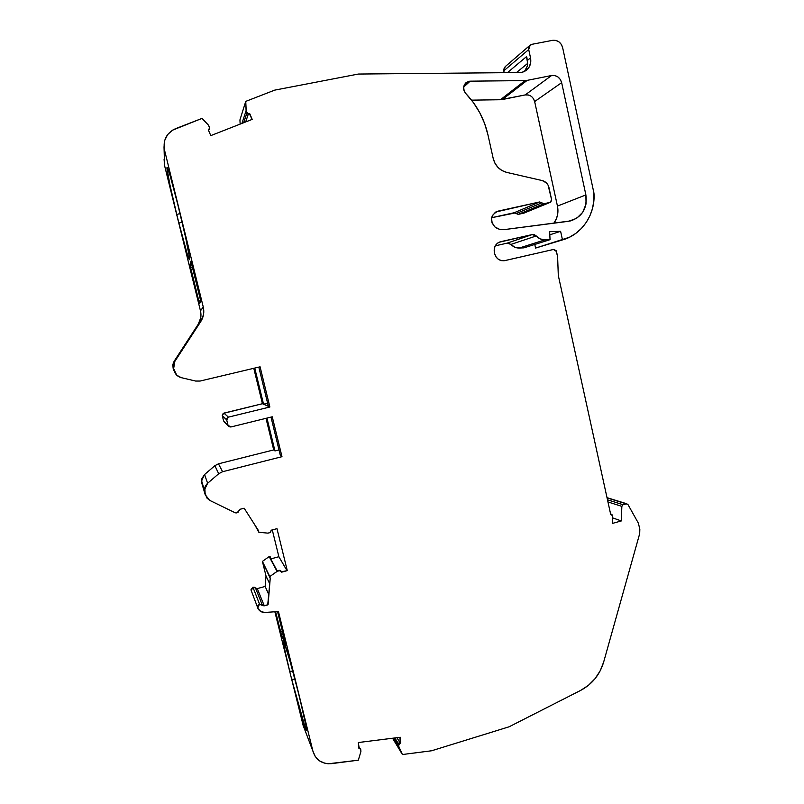<?xml version="1.0" encoding="UTF-8"?>
<svg xmlns="http://www.w3.org/2000/svg" width="804" height="804" viewBox="0 0 804 804"><rect width="100%" height="100%" fill="white"/><g stroke="black" fill="none" stroke-linecap="round" stroke-linejoin="round"><path stroke-width="1.21" d="M543.986 203.734L541.826 202.849L516.188 213.552L514.158 212.738L539.655 201.955L543.986 203.734L550.067 202.387L523.906 213.12L518.218 214.377L543.986 203.734L541.826 202.849L516.188 213.552L518.218 214.377L543.986 203.734L550.067 202.387L551.634 199.774L548.951 187.483C547.966 183.895 545.765 181.593 542.348 180.598L506.661 172.378C499.656 170.418 495.163 165.765 493.194 158.428L494.993 163.282L498.018 167.443L502.018 170.559L506.661 172.378L542.348 180.598L546.589 183.031L548.097 185.131L551.634 199.774L550.81 202.055L523.906 213.12L518.218 214.377L543.986 203.734L550.237 202.347L551.634 199.774L548.951 187.483C547.966 183.895 545.765 181.593 542.348 180.598L506.661 172.378C499.656 170.418 495.163 165.765 493.194 158.428L487.938 134.791C484.33 119.002 476.933 105.223 465.747 93.465C462.199 87.887 463.265 83.837 468.943 81.304L465.697 82.993L463.818 86.219L463.838 90.078L465.747 93.465C462.853 89.746 462.893 86.199 465.868 82.832L468.943 81.304L463.908 85.917L468.943 81.304L470.139 81.174L525.112 80.591L500.44 99.736L502.369 99.535L527.173 80.37L525.112 80.591L500.44 99.736L502.369 99.535L527.173 80.37L551.564 75.516C556.649 75.063 560.016 77.445 561.654 82.661L534.65 101.555C533.112 96.701 529.957 94.49 525.193 94.932L551.564 75.516C556.649 75.063 560.016 77.445 561.654 82.661L534.65 101.555L533.384 98.55M610.648 514.218L558.308 275.471L610.648 514.218L611.794 514.389L612.698 515.897L612.467 522.53L612.558 515.143L610.578 513.927M398.402 743.74L394.875 737.951M394.774 737.961L398.382 743.881M270.456 557.001L269.44 556.468L270.456 557.001L269.44 556.468L277.139 570.84L277.802 570.92M269.491 583.352L266.013 575.965L269.491 583.352L266.013 575.965L265.149 586.438L268.606 594.186L265.149 586.438L257.28 588.598L264.285 605.814L268.064 604.769L270.234 578.307L267.792 604.126L270.234 578.307L269.802 576.558L277.048 571.383L269.159 556.599L262.406 561.393L270.234 578.307L269.802 576.558L277.35 571.242L269.159 556.599L262.406 561.393L269.802 576.558L277.048 571.383L269.159 556.599L262.406 561.393L269.802 576.558M256.185 588.538L257.28 588.598L264.285 605.814L262.395 605.221L255.521 588.036L257.28 588.598L264.285 605.814L268.064 604.769L270.234 578.307M266.013 575.965L265.149 586.438L266.013 575.965L262.406 561.393M607.955 501.937L621.844 506.369L607.955 501.937L621.844 506.369L621.331 520.932L612.648 523.354L612.467 522.53L612.648 523.354L621.331 520.932L612.628 517.876M251.009 589.664L252.918 587.181L259.602 604.317L262.395 605.221L255.521 588.036L252.918 587.181L259.602 604.317L263.24 605.794L268.064 604.769M360.493 748.876L359.066 747.489L360.694 749.278L360.895 751.619L358.313 760.192L331.419 763.649C321.891 764.162 315.711 759.971 312.887 751.077L278.435 611.522L264.898 612.467C261.913 612.517 259.662 611.301 258.154 608.809L257.602 607.432L259.602 604.317L262.395 605.221L255.521 588.036L257.28 588.598L265.149 586.438L268.606 594.186M360.333 748.564L359.066 747.489L360.664 749.187L360.895 751.619L358.313 760.192L328.273 763.78L325.188 763.358L319.58 760.916L315.299 756.624L312.877 751.016L278.435 611.522L264.898 612.467L260.958 611.623L258.154 608.809L257.823 605.834L259.602 604.317L252.918 587.181L254.355 587.232L255.521 588.036L252.918 587.181L251.24 590.729L251.039 590.076L257.582 607.432M254.667 524.63L258.868 532.278L254.667 524.63L258.868 532.278L258.436 530.519L244.155 508.208L240.336 509.203L238.949 510.691L240.336 509.203L244.155 508.208L240.336 509.203L236.919 512.912L235.311 512.831L209.593 500.319L205.171 494.601L201.784 483.093L204.648 492.49L204.397 489.968L207.633 483.264L204.568 474.541L201.563 480.752L205.171 494.601L201.784 483.093L201.955 478.45L204.568 474.541L214.859 465.687L204.568 474.541L207.633 483.264L218.708 473.727L214.859 465.687L204.568 474.541L207.633 483.264L218.708 473.727L222.587 471.717L218.467 463.818L214.859 465.687L218.708 473.727L222.587 471.717L218.467 463.818L214.859 465.687L218.708 473.727L222.587 471.717L281.983 456.682L280.315 455.315L270.998 417.105L280.315 455.315L281.983 456.682L272.254 416.794L230.859 426.984L228.034 425.306L226.708 419.929L222.286 415.708L223.522 420.703L228.034 425.306L226.668 419.708L228.426 417.135L223.884 413.115L222.246 415.487L223.522 420.703L228.034 425.306L226.708 419.929L222.286 415.708L223.14 413.447L262.436 403.719L263.551 404.211L254.737 368.071M226.668 419.698L222.246 415.497L226.708 419.929L226.979 418.18L228.426 417.135L269.873 407.005L260.084 366.805L200.055 381.056L195.643 381.056L181.242 377.659C177.614 376.624 175.252 374.322 174.177 370.765L172.729 365.508M516.449 72.581L527.635 63.426M505.244 66.621L503.786 70.832L504.198 72.692L503.786 70.832L528.71 49.546L530.519 57.858L527.323 60.501L526.489 56.652L507.414 72.661L526.489 56.652L527.122 58.21M519.203 248.044L514.721 247.19L510.972 244.416L507.183 243.14L532.178 234.577L536.228 235.954L510.972 244.416C513.233 246.878 515.977 248.084 519.203 248.044L545.011 239.863L550.047 239.662L523.917 247.853L519.203 248.044L545.011 239.863C541.574 239.893 538.64 238.597 536.228 235.954L510.972 244.416C513.233 246.878 515.977 248.084 519.203 248.044L523.917 247.853L519.203 248.044L545.011 239.863L550.047 239.662L523.917 247.853L550.047 239.662L549.645 231.713L560.609 231.301L549.795 234.828L560.609 231.301L562.488 239.914L535.575 248.074L534.781 244.446M509.555 243.371L507.183 243.14L532.178 234.577L500.701 241.682C495.777 243.341 493.656 246.878 494.329 252.275L494.671 253.793L494.329 252.275C493.656 246.928 495.746 243.401 500.611 241.702L497.666 243.059L495.395 245.562L494.219 248.798L494.671 253.793C496.359 258.958 499.776 261.22 504.922 260.596L553.464 249.471L556.468 251.491L557.604 256.657L556.066 250.546L553.464 249.471L504.47 260.687C499.515 261.049 496.249 258.757 494.671 253.793L496.048 256.978L498.48 259.39L501.595 260.657L504.922 260.596L553.574 249.451L556.468 251.491L557.604 256.657L558.308 275.471L557.604 256.657L558.308 275.471L610.658 514.258L612.698 515.897L612.648 523.354L621.331 520.932L621.844 506.369L623.1 504.721L607.482 499.807M287.279 570.629L276.978 528.66L287.279 570.629L281.671 572.157L287.279 570.629L281.45 571.755L281.058 571.111L281.671 572.157L281.058 571.111L279.058 570.327L281.058 571.111L279.269 570.719L280.908 571.071L281.671 572.157L287.279 570.629L281.45 571.755L280.204 570.378L279.058 570.327L281.671 572.157L287.279 570.629L276.978 528.66L271.34 530.158L269.903 532.64L267.973 533.142L258.868 532.278L267.973 533.142L258.868 532.278L258.436 530.519L244.155 508.208L258.436 530.519L258.868 532.278M222.587 471.717L281.983 456.682L222.587 471.717L218.467 463.818L273.712 449.918L266.003 418.331L273.712 449.918L274.958 450.933L278.998 449.918L274.958 450.933L266.948 418.1M267.611 403.226L263.551 404.211L267.611 403.226L263.551 404.211L268.375 406.342L262.436 403.719L268.375 406.342L258.808 367.106L268.375 406.342L269.873 407.005L268.375 406.342L258.808 367.106M226.708 419.929L228.426 417.135L269.873 407.005L260.084 366.805L200.055 381.056L195.643 381.056L181.242 377.659L176.719 375.187L173.634 368.604L174.85 361.368L174.106 361.308L198.236 324.243C200.829 320.113 201.583 315.64 200.477 310.846L203.261 307.017C204.437 312.183 203.633 316.997 200.839 321.449L198.236 324.243C200.829 320.113 201.583 315.64 200.477 310.846L203.261 307.017L164.579 150.328C162.78 140.278 166.398 133.072 175.433 128.72L202.055 118.379L208.487 125.163L209.663 128.117L208.909 129.987L209.532 129.002M246.878 113.052L243.652 122.731M245.652 121.947L248.255 114.299M246.597 111.766L246.185 110.439L241.954 123.394M607.07 497.897L626.236 503.847L607.07 497.897L626.236 503.847L623.1 504.721L621.844 506.369L621.331 520.932M623.1 504.721L626.236 503.847L627.994 504.6L638.396 523.203L639.833 529.303L639.693 533.645L639.833 529.303L638.396 523.203L627.994 504.6L626.236 503.847L623.1 504.721L621.844 506.369M626.236 503.847L627.994 504.6L638.396 523.203L639.833 529.303L639.693 533.645L603.673 662.014C599.814 674.787 592.116 684.264 580.578 690.445L509.103 726.796L431.587 750.775L402.422 754.524L392.583 738.243L402.422 754.524L398.985 747.087L393.548 738.122L398.985 747.087L398.653 745.499M396.895 737.7L399.729 742.283M253.783 368.292L262.436 403.719L253.783 368.292L262.436 403.719L223.884 413.115L262.436 403.719M202.899 486.742L203.854 488.249L202.899 486.742M228.426 417.135L223.884 413.115L228.426 417.135L269.873 407.005L260.084 366.805L200.055 381.056L195.643 381.056L181.242 377.659C177.614 376.624 175.252 374.322 174.177 370.765L175.614 373.9M172.84 364.554L174.106 361.308L172.981 368.021L173.634 368.604L173.483 364.855L174.85 361.368L174.106 361.308L198.236 324.243L200.749 317.791M180.006 213.492L176.79 214.557L180.006 213.492L176.79 214.557L178.91 223.14L182.096 222.115L178.91 223.14C184.669 246.124 188.206 258.305 189.533 259.692C190.437 259.501 185.845 237.039 179.945 213.261L177.674 204.035C171.744 180.408 168.197 168.227 167.031 167.483C166.237 168.327 171.141 191.824 176.79 214.557L178.91 223.14L182.096 222.115M191.774 264.275L189.965 264.667L191.774 264.275L189.965 264.667L190.91 261.179L200.859 301.51L199.583 303.58L198.869 301.118L200.739 300.706L198.869 301.118L190.558 267.471L192.468 267.059L190.558 267.471L189.965 264.667L191.131 261.813L200.719 300.626L199.583 303.58L198.869 301.118L190.116 265.581L190.9 261.179L200.859 301.51L199.583 303.58L198.869 301.118L200.739 300.706M208.497 130.308L209.573 128.7L208.377 130.027L210.799 135.615L252.195 119.384L249.823 113.826L251.883 119.505M246.104 111.264L247.712 114.067L249.823 113.826L248.868 114.359L246.918 113.153L248.868 114.359L246.918 113.153L246.104 111.264L245.753 101.384L246.185 110.439L247.079 112.681L246.104 111.264L246.918 113.153M240.145 124.107L239.934 119.927L240.145 124.107L239.934 119.927L245.753 101.384L246.185 110.439M504.198 72.692L503.786 70.832L528.71 49.546L530.519 57.858C531.464 65.496 528.489 70.38 521.615 72.521L525.856 70.702L529.032 67.275L530.67 62.762L530.519 57.858C531.434 63.064 529.987 67.265 526.188 70.461L521.545 72.531L358.363 74.048L274.687 90.138L245.753 101.384L239.934 119.927L245.753 101.384L274.687 90.138L245.753 101.384M525.796 69.727L524.419 71.556L527.364 65.978L525.796 69.727M503.786 70.832L528.71 49.546L530.519 57.858L527.323 60.501L527.364 65.978L527.635 63.255L526.489 56.652L507.414 72.661M528.71 49.546L530.168 45.195L531.896 44.32L552.529 40.341C557.614 39.919 560.981 42.331 562.629 47.567L593.955 193.131C595.603 214.216 581.875 234.718 562.488 239.914L535.575 248.074L569.433 237.26L575.805 233.391L581.443 228.436L586.186 222.537L589.895 215.854L592.468 208.588L593.834 200.94L593.955 193.131L562.629 47.567L561.282 44.32L558.891 41.808L555.815 40.411L552.529 40.341L531.896 44.32L529.243 46.18L528.71 49.546C528.439 46.863 529.504 45.114 531.896 44.32L552.529 40.341C557.614 39.919 560.981 42.331 562.629 47.567L593.955 193.131C595.603 214.216 581.875 234.718 562.488 239.914L560.609 231.301L549.795 234.828M393.538 738.122L398.985 747.087L398.372 744.202L398.905 746.785L398.794 744.906L399.94 743.077L399.508 742.383L398.422 743.64L398.905 746.785L402.422 754.524L398.985 747.087L393.538 738.122M399.93 737.318L400.201 742.082L399.93 737.318L400.201 742.082L398.372 744.202L398.794 744.906L399.94 743.077L399.508 742.383L398.372 744.202L398.482 746.082M360.383 748.735L358.654 747.418M292.777 671.179L289.681 671.239L292.777 671.179L289.681 671.239L284.294 647.572L283.541 642.416L284.335 643.049L290.123 661.531L298.364 692.807C292.133 667.42 284.164 640.105 283.621 641.964C283.32 643.773 285.34 653.531 289.681 671.239L291.661 679.249C297.58 703.339 305.641 731.328 306.414 730.163C306.816 728.836 304.837 719.238 300.475 701.359L305.962 725.69L306.475 730.032L305.389 728.263L291.661 679.249C296.535 699.028 302.867 721.67 305.389 728.253C307.691 733.409 306.053 724.434 300.475 701.359L298.364 692.807C293.088 671.41 286.435 647.893 284.335 643.059C282.586 639.984 284.365 649.381 289.681 671.239L291.661 679.249L294.907 679.199M277.551 611.583L285.701 644.929L277.551 611.583L285.701 644.929L281.521 635.15L283.249 634.668L281.521 635.15L280.666 632.115L282.485 631.602L280.666 632.115L275.621 611.723L280.666 632.115L282.485 631.602M286.797 570.307L278.877 556.73L286.797 570.307L278.877 556.73L271.39 558.75L278.877 556.73L272.285 529.906L278.877 556.73L271.39 558.75M279.058 570.327L277.35 571.242L279.058 570.327L277.139 570.84L269.159 556.599L277.048 571.383L279.269 570.719L277.048 571.383M553.886 223.19C557.504 218.105 558.7 212.407 557.453 206.085C558.7 212.407 557.504 218.105 553.886 223.19L556.468 218.567L557.614 214.527L557.453 206.085L585.885 194.92C587.503 207.995 582.468 216.648 570.76 220.879L504.349 229.602C500.902 229.994 497.766 229.11 494.932 226.949C489.777 220.728 490.51 215.542 497.133 211.392L539.655 201.955L541.826 202.849L539.655 201.955L514.158 212.738L491.646 217.713L514.158 212.738L539.655 201.955L495.797 211.995L492.44 215.512L491.616 217.884L492.018 222.899L494.932 226.949L499.415 229.24L504.349 229.602C500.902 229.994 497.766 229.11 494.932 226.949C489.606 220.165 490.641 214.899 498.058 211.13L539.655 201.955M223.884 421.457L229.09 426.723L230.859 426.984L272.254 416.794L281.983 456.682L280.315 455.315L270.998 417.105M203.261 307.017L164.579 150.328L164.569 165.534L200.477 310.846L203.261 307.017C204.437 312.183 203.633 316.997 200.839 321.449L203.543 314.505L203.261 307.017L164.579 150.328L164.569 165.534L200.477 310.846L164.569 165.534L164.096 159.373M503.726 69.265L505.394 66.521M550.047 239.662L549.645 231.713L550.047 239.662L545.011 239.863L540.228 238.929L536.228 235.954L510.972 244.416L507.183 243.14L495.234 245.843L507.183 243.14L532.178 234.577L536.228 235.954L534.369 234.698L532.178 234.577L498.902 242.316M303.48 726.685L274.857 611.774M534.65 101.555L557.453 206.085L585.885 194.92L561.654 82.661L534.65 101.555L557.453 206.085L534.65 101.555C533.112 96.701 529.957 94.49 525.193 94.932L502.369 99.535L527.173 80.37L551.564 75.516L525.193 94.932L500.44 99.736L471.556 100.148M528.529 95.023L525.193 94.932L551.564 75.516L554.85 75.566L557.916 76.933L560.308 79.435L561.654 82.661L585.885 194.92L561.654 82.661M518.218 214.377L516.188 213.552L518.218 214.377L523.906 213.12L550.067 202.387M515.424 212.899L491.646 217.713M214.859 465.687L218.467 463.818L273.712 449.918L274.958 450.933L278.998 449.918M173.634 368.604L174.85 361.368L200.839 321.449L198.236 324.243L200.839 321.449L174.85 361.368L174.106 361.308L172.981 368.021M179.945 213.261L177.674 204.035C171.966 180.91 166.941 164.106 166.961 167.966C166.92 171.584 171.533 193.312 176.79 214.557L169.835 184.488L166.961 167.966L167.182 167.473L167.795 168.609L170.106 175.584L177.674 204.035L185.684 237.763L189.563 258.074L189.221 259.451L187.432 254.677L178.91 223.14C184.156 244.396 189.121 261.421 189.593 259.571C190.116 257.963 185.644 236.316 179.945 213.261M164.569 165.534L164.026 147.011L164.699 140.429L167.634 134.58L172.478 130.198L202.055 118.379L208.678 125.454L209.653 127.947L208.377 130.027L210.799 135.615L252.195 119.384L249.823 113.826L247.401 113.203L246.265 110.781M359.066 747.489L358.353 742.534L400.312 737.268L400.633 742.785L399.94 743.077L399.508 742.383L400.201 742.082L400.633 742.785L398.794 744.906L398.905 746.785M399.508 742.383L400.201 742.082L400.633 742.785L399.94 743.077M359.418 748.202L360.785 749.73L360.895 751.619L358.313 760.192L331.419 763.649C321.861 764.162 315.681 759.951 312.877 751.016L302.595 723.952M285.701 644.838L281.37 634.738L275.621 611.723M463.908 85.917L468.943 81.304L470.139 81.174L463.637 87.113L470.139 81.174L525.112 80.591L500.44 99.736M495.043 212.477L498.058 211.13M205.171 494.601L209.593 500.319L235.311 512.831L236.919 512.912L238.949 510.691L238.255 512.088L235.311 512.831L209.593 500.319L206.779 497.917L201.784 483.093L205.171 494.601L204.819 487.485L207.633 483.264L218.708 473.727M358.363 74.048L274.687 90.138L358.363 74.048L521.545 72.531L358.363 74.048M560.609 231.301L549.645 231.713L560.609 231.301L562.488 239.914M610.708 514.238L611.452 514.218M402.422 754.524L431.587 750.775L509.103 726.796L580.578 690.445C592.116 684.264 599.814 674.787 603.673 662.014L639.693 533.645L603.673 662.014L600.206 670.807L595.02 678.717L588.377 685.37L580.578 690.445L509.103 726.796L431.587 750.775L402.422 754.524L392.583 738.243M400.633 742.785L400.312 737.268L358.353 742.534L358.695 748.082L358.353 742.534L400.312 737.268L400.201 742.082M276.978 528.66L271.34 530.158L270.445 532.399L267.973 533.142L269.903 532.64L271.34 530.158L276.978 528.66M568.518 221.301L576.568 218.376L582.759 212.256L586.046 203.975L585.885 194.92C587.412 209.171 581.624 217.964 568.518 221.301L504.349 229.602L568.518 221.301M527.173 80.37L551.564 75.516M465.747 93.465L473.375 102.55L479.697 112.61L484.591 123.434L487.938 134.791L493.194 158.428L487.938 134.791C484.33 119.002 476.933 105.223 465.747 93.465M198.869 301.118L190.558 267.471L192.468 267.059M265.149 586.438L257.28 588.598M264.285 605.814L262.395 605.221M251.069 590.136L251.24 590.729M312.877 751.016L278.435 611.522L264.898 612.467C261.913 612.517 259.662 611.301 258.154 608.809L257.793 608.125C257.31 606.377 257.913 605.111 259.602 604.317M201.563 480.802L201.784 483.093M204.648 492.49C203.935 488.902 204.93 485.827 207.633 483.264M174.177 370.765L173.473 370.021M222.286 415.708L223.522 420.703M164.579 150.328C162.78 140.278 166.398 133.072 175.433 128.72L202.055 118.379L208.678 125.454L209.502 127.364L208.909 129.987M530.519 57.858L527.323 60.501L526.489 56.652M545.011 239.863C541.574 239.893 538.64 238.597 536.228 235.954M541.826 202.849L516.188 213.552L514.158 212.738M266.003 418.331L273.712 449.918L274.958 450.933M281.983 456.682L272.254 416.794L230.859 426.984L228.034 425.306M176.79 214.557L178.91 223.14M190.558 267.471L189.965 264.667M527.323 60.501L527.364 65.978L524.409 71.566M289.681 671.239L291.661 679.249M285.651 644.858L281.521 635.15L283.249 634.668M281.521 635.15L280.666 632.115M278.877 556.73L272.285 529.906M218.467 463.818L273.712 449.918M174.106 361.308L198.236 324.243M507.183 243.14L495.234 245.843M525.193 94.932L502.369 99.535M269.873 407.005L268.375 406.342M200.839 321.449L174.85 361.368M208.99 129.534L208.377 130.027L210.799 135.615L252.195 119.384L249.652 114.299M249.823 113.826L248.868 114.359M249.029 113.887L247.079 112.681M500.701 241.682L532.178 234.577M398.372 744.202L398.794 744.906M279.269 570.719L277.35 571.242M557.453 206.085L585.885 194.92M463.637 87.113L470.139 81.174L525.112 80.591M468.943 81.304L470.139 81.174M204.377 489.937L201.543 480.752M550.237 202.347L524.067 213.07M358.875 747.459L358.624 746.956M530.127 45.165L505.103 66.742M498.982 242.275L500.611 241.702M607.01 497.656L626.889 503.806M312.887 751.077L302.606 724.012M495.847 211.965L497.133 211.392"/></g></svg>
